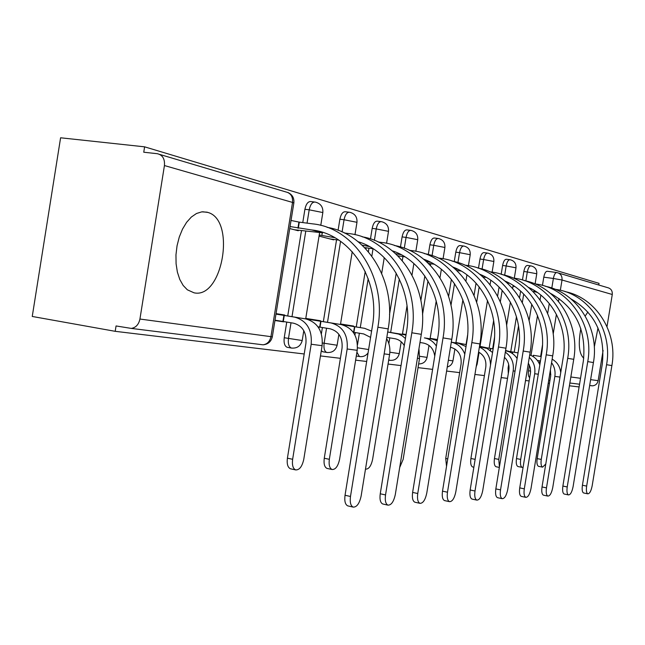 <?xml version="1.0" encoding="UTF-8"?>
<svg xmlns="http://www.w3.org/2000/svg" width="645" height="645" viewBox="0 0 645 645"><rect width="100%" height="100%" fill="white"/><g stroke="black" fill="none" stroke-linecap="round" stroke-linejoin="round"><path stroke-width="0.97" d="M587.901 311.986L585.225 315.977M580.839 328.571C578.065 344.027 579.041 353.903 583.765 358.201M206.94 212.165L201.772 211.858L196.483 213.503L191.339 217.042L186.599 222.332L182.503 229.12L179.262 237.078L177.044 245.801L175.964 254.856L176.085 263.781L177.383 272.117L179.786 279.462L183.164 285.453L187.348 289.807L194.032 292.814C222.565 299.296 236.215 219.985 207.867 212.431L206.94 212.165M508.671 364.457L508.091 368.013L508.292 373.632M321.283 350.824L323.153 351.831M286.751 322.081L284.235 337.73C283.647 342.866 284.598 346.051 287.089 347.292L287.735 347.405M598.754 285.009L599.028 283.349L144.609 146.834L143.754 152.22L157.332 153.712C162.572 154.953 164.943 158.896 164.435 165.547L139.933 319.041L270.94 336.658L292.532 202.425L164.435 165.547M139.933 319.041C138.723 324.532 135.845 327.66 131.298 328.41L116.06 325.951L115.197 331.32L32.25 316.461L60.598 137.788L144.609 146.834M529.706 377.631C528.416 376.777 528.013 374.487 528.497 370.77L529.432 365.03M531.085 354.911L537.519 315.502M540.083 299.836L540.849 295.12M542.437 285.413L543.783 277.165L553.378 278.479C554.184 274.488 555.353 272.521 556.893 272.561C560.586 273.464 562.295 275.947 562.021 280.019L560.336 290.298M115.197 331.32L304.206 353.984M320.46 355.927L340.407 358.322M355.629 360.152L366.683 361.474M388.048 364.038L401.021 365.594M418.033 367.634L432.601 369.375M446.606 371.06L459.667 372.625M474.93 374.455L484.411 375.592M501.157 377.599L507.526 378.365M525.53 380.518L529.158 380.953M548.218 383.243L549.459 383.388M569.406 385.783L579.113 386.944M594.287 347.115L597.988 327.95M558.618 273.069L607.477 287.606C610.928 288.452 612.524 290.75 612.274 294.491L607.01 326.612M603.107 350.428L598.149 380.663C597.431 383.743 595.577 385.468 592.594 385.839L591.384 385.766M274.939 320.509L283.606 321.839L274.955 320.412M284.639 315.469L284.711 315.01L276.044 313.623M289.734 228.556L298.272 230.757L298.345 230.281M318.219 327.128L319.501 327.321L318.211 327.104M320.492 321.202L320.557 320.767L305.778 318.396M319.041 236.11L333.61 239.867L333.683 239.416M353.605 326.499L353.67 326.08L340.552 323.975M364.957 247.954L366.239 248.285L366.312 247.849M464.078 344.18L455.942 342.503M487.265 347.889L480.041 346.373M509.01 351.372L505.583 350.469M510.759 351.654L516.468 316.655M519.572 297.643L520.636 291.121M522.442 280.019L523.837 271.497L527.312 271.972C528.158 267.836 529.416 265.813 531.069 265.917C535.124 266.974 537.019 269.594 536.753 273.762L527.312 271.972L525.844 280.946M489.128 348.195L493.635 320.525M497.626 296.023L499.077 287.114M501.165 274.31L502.608 265.466L506.172 265.942C507.051 261.677 508.373 259.604 510.139 259.725C514.315 260.814 516.266 263.515 515.992 267.82L506.172 265.942L504.664 275.189M466.069 344.503L467.633 334.908M474.067 295.337L476.05 283.163M478.485 268.183L479.977 259.032L483.629 259.524C484.548 255.114 485.943 252.977 487.822 253.122C492.127 254.251 494.143 257.041 493.86 261.491L483.629 259.524L482.073 269.07M448.63 296.265L451.371 279.382M454.265 261.564L455.789 252.163L459.546 252.655C460.498 248.099 461.973 245.898 463.989 246.067C468.431 247.237 470.511 250.123 470.213 254.727L459.546 252.655L457.934 262.563M420.887 300.368L424.845 275.947M428.32 254.517L429.893 244.802L433.746 245.302C434.738 240.585 436.31 238.319 438.463 238.521C443.059 239.73 445.203 242.722 444.905 247.478L433.746 245.302L432.069 255.638M389.516 314.599L396.224 273.133M398.86 256.863L399.005 256M400.464 246.987L402.093 236.9L406.052 237.408C407.084 232.514 408.761 230.184 411.067 230.418C415.832 231.676 418.049 234.772 417.734 239.706L406.052 237.408L404.294 248.244M354.935 335.045L355.339 332.554M356.242 326.934L365.215 271.432M368.4 251.744L368.972 248.212M370.464 238.94L372.173 228.394L376.237 228.919C377.325 223.831 379.107 221.428 381.598 221.695C386.532 223.009 388.838 226.226 388.508 231.345L376.237 228.919L374.382 240.359M321.387 333.82L322.403 327.523M323.347 321.67L336.553 239.803M338.085 230.338L339.875 219.219L344.051 219.743C345.188 214.463 347.107 211.971 349.792 212.286C354.919 213.656 357.306 216.994 356.967 222.315L344.051 219.743L342.084 231.942M287.735 315.969L301.465 230.692M302.771 222.589L304.908 209.286L309.205 209.819C310.406 204.312 312.454 201.74 315.365 202.103C320.702 203.53 323.193 207.013 322.839 212.552L309.205 209.819L307.06 223.138M530.682 265.869L527.602 265.458C525.933 265.353 524.683 267.369 523.837 271.497M509.711 259.669L506.583 259.258C504.809 259.137 503.487 261.201 502.608 265.466M487.346 253.058L484.177 252.647C482.291 252.501 480.888 254.63 479.977 259.032M463.457 246.003L460.248 245.584C458.224 245.414 456.741 247.607 455.789 252.163M437.874 238.44L434.625 238.029C432.464 237.828 430.884 240.085 429.893 244.802M410.405 230.33L407.124 229.918C404.81 229.685 403.133 232.015 402.093 236.9M380.848 221.598L377.543 221.187C375.043 220.921 373.253 223.323 372.173 228.394M348.937 212.181L345.623 211.778C342.93 211.463 341.012 213.947 339.875 219.219M314.397 201.982L311.084 201.587C308.165 201.224 306.109 203.788 304.908 209.286M556.603 272.521L547.331 271.271C545.775 271.231 544.59 273.198 543.783 277.165M406.068 334.497L402.472 333.917M437.455 339.536L430.151 338.359M513.009 286.13L514.968 286.638M533.858 291.508L537.204 292.37M290.919 468.883L290.46 468.786C287.735 467.488 286.719 463.949 287.412 458.176L305.923 343.342C306.714 332.489 302.626 325.781 293.668 323.218L283.292 321.508L284.268 315.445L294.644 317.138C306.73 320.565 312.244 329.595 311.188 344.245L292.637 459.288C291.943 465.077 292.951 468.617 295.66 469.915C299.441 470.092 302.15 466.553 303.779 459.296L322.113 345.688C323.153 331.224 317.679 322.298 305.698 318.904L275.979 314.059M283.292 321.508L274.988 320.194M275.971 314.115L284.268 315.445M350.485 496.473C349.759 502.318 350.662 505.857 353.194 507.107C356.822 507.204 359.475 503.503 361.136 496.005L388.193 328.902L377.881 327.209L350.485 496.473L345.035 495.263L372.367 326.322C380.744 279.962 350.767 233.853 311.777 229.967L290.057 226.548M348.147 505.97L347.776 505.882C345.228 504.632 344.317 501.092 345.035 495.263M298.312 228.209L299.288 222.138L312.752 223.871C354.581 227.927 386.887 277.39 377.881 327.209M291.032 220.453L299.288 222.138M294.467 229.773L322.637 232.829L311.777 229.967M327.128 227.354C367.053 233.498 396.756 281.268 388.193 328.902M327.45 468.52L327.023 468.423C324.508 467.198 323.588 463.803 324.266 458.24L342.052 348.115C342.801 337.714 338.827 331.272 330.119 328.797L320.041 327.136L320.976 321.323L331.062 322.96C342.801 326.273 348.171 334.949 347.163 348.993L329.337 459.313C328.66 464.884 329.571 468.278 332.078 469.504C335.545 469.649 338.053 466.246 339.592 459.313L357.217 350.316C358.201 336.44 352.88 327.87 341.237 324.588L305.714 318.799M320.041 327.136L318.009 326.822M305.706 318.856L320.976 321.323M365.497 469.084L365.634 469.133C368.827 469.238 371.149 465.972 372.617 459.329L389.58 354.589C390.443 348.76 389.451 343.438 386.621 338.625M370.577 337.375L363.707 333.933L353.202 332.207M353.903 332.32L354.806 326.733L364.61 328.329L371.593 331.127M340.479 324.419L354.806 326.733M340.487 324.37L364.61 328.329M385.533 494.933C384.823 500.56 385.637 503.963 387.976 505.14C391.297 505.204 393.74 501.657 395.312 494.505L421.298 334.328L411.824 332.78L385.533 494.933L380.244 493.78L406.487 331.917C413.542 292.096 391.104 251.365 358.144 241.73M383.065 504.051L382.711 503.971C380.365 502.786 379.542 499.391 380.244 493.78M334.811 237.683L319.219 235.006M329.918 238.916L338.754 240.093M344.341 232.982L348.494 233.522C389.112 237.562 420.476 285.066 411.824 332.78M362.184 236.812C400.835 243.004 429.497 288.807 421.298 334.328M417.75 493.522C417.065 498.94 417.799 502.213 419.959 503.334C423.015 503.366 425.281 499.964 426.764 493.127L451.766 339.326L443.034 337.891L417.75 493.522L412.623 492.409L437.85 337.053C444.51 299.449 423.531 260.79 392.2 250.792M415.187 502.286L414.856 502.213C412.679 501.092 411.937 497.827 412.623 492.409M369.383 246.543L362.079 245.14M367.803 246.334L367.9 245.753M364.635 247.624L373.149 248.768M378.123 241.98L381.421 242.415C420.895 246.422 451.363 292.12 443.034 337.891M394.49 245.527C431.94 251.744 459.635 295.733 451.766 339.326M399.69 467.528L403.157 459.345L419.508 358.539L418.976 348.614M387.693 331.998L398.699 334.094L402.278 335.892L405.415 338.512M387.701 331.965L405.979 335.037M404.262 345.623C402.012 341.761 398.844 339.447 394.764 338.681L386.823 337.375M402.399 334.328L405.995 334.908M424.402 337.891L432.489 339.181L424.402 337.891C429.417 338.802 433.416 341.528 436.391 346.083M406.003 334.868L402.407 334.287M434.754 356.161C433.698 348.945 429.965 344.583 423.555 343.084L419.968 342.495M432.489 339.181L437.254 340.737M446.534 466.375L445.711 458.45L461.094 363.861C461.731 355 458.192 349.453 450.484 347.212M430.086 338.754L437.383 339.939M451.298 342.173L458.676 343.374L466.021 346.567M437.391 339.907L430.094 338.722M458.676 343.374L451.298 342.197C457.732 343.535 462.223 347.526 464.787 354.169M447.485 492.216C446.808 497.448 447.477 500.601 449.484 501.657C452.298 501.673 454.411 498.4 455.813 491.845L479.896 343.938L471.826 342.616L447.485 492.216L442.502 491.151L466.795 341.802C473.099 306.206 453.435 269.457 423.636 259.185M444.832 500.649L444.518 500.584C442.502 499.52 441.833 496.376 442.502 491.151M401.238 254.719L395.587 253.687M398.626 254.372L398.771 253.477M397.852 255.839L404.826 256.783M409.293 250.292L411.865 250.631C450.242 254.614 479.848 298.627 471.826 342.616M424.354 253.598C460.683 259.806 487.459 302.11 479.896 343.938M475.002 491.006C474.341 496.07 474.946 499.101 476.808 500.109C479.412 500.101 481.388 496.948 482.726 490.668L505.954 348.211L498.472 346.986L475.002 491.006L470.157 489.982L493.586 346.196C499.553 312.43 481.114 277.455 452.742 266.974M472.277 499.141L471.987 499.077C470.116 498.069 469.504 495.038 470.157 489.982M430.691 262.297L426.538 261.652M427.208 261.822L427.393 260.709M428.465 263.45L434.077 264.192M438.132 257.992L440.084 258.258C477.421 262.192 506.204 304.642 498.472 346.986M452.048 261.08C487.306 267.256 513.235 308.02 505.954 348.211M500.536 489.878C499.891 494.779 500.439 497.714 502.181 498.674C504.6 498.641 506.446 495.61 507.72 489.563L530.15 352.178L523.2 351.033L500.536 489.878L495.836 488.902L518.451 350.267C524.111 318.195 506.793 284.856 479.767 274.23M497.763 497.738L497.497 497.682C495.747 496.723 495.191 493.788 495.836 488.902M453.919 267.949L453.999 267.481M456.789 270.505L461.143 271.045M457.998 269.336L455.056 268.925M464.892 265.143L466.319 265.337C502.657 269.231 530.674 310.229 523.2 351.033M477.808 268.038C512.049 274.173 537.172 313.494 530.15 352.178M472.93 467.036L472.648 466.98C470.882 466.029 470.302 463.207 470.906 458.498L485.79 367.126C486.507 360.241 484.105 355.218 478.574 352.049M455.886 342.882L466.343 344.575M483.105 347.284L479.445 346.696L486.822 348.365L492.562 352.476M466.351 344.551L455.886 342.85M479.388 347.066C486.596 350.412 490.305 356.411 490.514 365.062M524.304 488.837C523.676 493.586 524.175 496.416 525.804 497.335C528.053 497.287 529.787 494.36 531.004 488.539L552.692 355.871L546.21 354.806L524.304 488.837L519.725 487.886L541.59 354.065C546.976 323.548 530.69 291.733 504.922 281.01M521.491 496.432L521.241 496.376C519.604 495.457 519.104 492.627 519.725 487.886M483.049 277.076L486.217 277.382M483.395 275.883L481.404 275.608M489.797 271.811L490.772 271.94C526.167 275.786 553.434 315.429 546.21 354.806M501.81 274.52C535.1 280.615 559.473 318.59 552.692 355.871M505.309 352.154C511.501 356.556 514.138 362.812 513.202 370.907L498.762 459.393L499.424 466.867M496.303 466.803L496.037 466.746C494.384 465.843 493.852 463.102 494.449 458.539L508.857 370.174C509.526 364.989 508.058 360.708 504.463 357.338M490.45 350.517L490.781 348.485L493.151 348.872L479.985 346.712M479.977 346.744L490.781 348.485M505.946 350.936L505.519 350.864L505.946 350.936C510.647 351.783 514.363 354.315 517.105 358.515M546.484 487.862C545.872 492.466 546.323 495.207 547.847 496.086C549.943 496.029 551.58 493.191 552.741 487.588L573.736 359.321L567.681 358.33L546.484 487.862L542.026 486.951L563.182 357.604C568.309 328.523 552.975 298.127 528.408 287.356M543.638 495.207L543.404 495.158C541.873 494.288 541.413 491.546 542.026 486.951M507.438 283.171L509.203 283.091M507.067 282.002L505.922 281.841M513.033 278.035L513.622 278.116C548.113 281.905 574.679 320.275 567.681 358.33M524.248 280.583C556.627 286.614 580.29 323.339 573.736 359.321M529.303 357.362C533.754 361.756 535.543 367.215 534.689 373.745L520.692 459.409C520.112 463.844 520.596 466.504 522.136 467.367L523.095 467.278M518.193 466.577L517.943 466.529C516.387 465.658 515.903 463.013 516.484 458.579L530.553 372.286L530.343 367.819L528.368 363.111M512.541 353.654L512.807 352.009L518.024 352.855L505.527 350.807M505.527 350.832L512.807 352.009M517.29 357.386L516.202 357.209M529.706 354.935C534.455 356.629 537.825 359.942 539.825 364.893M567.221 486.951C566.624 491.417 567.036 494.078 568.463 494.917C570.43 494.844 571.962 492.103 573.082 486.693L593.424 362.555L587.748 361.619L567.221 486.951L562.875 486.064L583.37 360.91C586.539 329.901 575.534 307.367 550.37 293.306M564.351 494.07L564.133 494.022C562.698 493.183 562.279 490.531 562.875 486.064M531.238 288.75L529.819 288.549M529.19 287.718L528.779 287.662M534.769 283.856L535.011 283.889C568.64 287.63 594.537 324.814 587.748 361.619M545.259 286.267C576.775 292.233 599.761 327.773 593.424 362.555M551.572 362.716C554.49 366.739 555.579 371.302 554.845 376.406L541.268 459.417C540.703 463.731 541.139 466.303 542.598 467.133L545.775 464.029M538.728 466.367L538.502 466.327C537.043 465.488 536.592 462.925 537.164 458.611L550.717 375.713L550.403 369.867M533.27 356.645L533.488 355.322L541.179 356.572L533.488 355.322M540.462 360.966L537.366 360.458M552.152 359.168C557.159 362.055 560.013 366.537 560.723 372.617M586.66 486.096C586.071 490.442 586.45 493.014 587.788 493.82C589.627 493.739 591.086 491.087 592.158 485.854L611.887 365.578L606.566 364.707L586.66 486.096L582.427 485.242L602.301 364.014C605.373 334.457 594.932 312.752 570.97 298.893M583.773 492.998L583.572 492.957C582.217 492.151 581.838 489.579 582.427 485.242M536.527 292.201L537.059 292.274M551.878 294.056L551.136 293.951M534.455 290.581L534.02 290.516M555.127 289.315C587.918 293.032 613.137 329.079 606.566 364.707M564.972 291.596C595.674 297.49 618.031 331.933 611.887 365.578M508.091 368.013L509.05 368.166M390.144 360.394L388.75 359.717M359.926 356.62L359.37 356.524L356.919 352.162M327.313 352.549L326.701 352.444C324.403 351.283 323.54 348.219 324.121 343.269L326.555 328.208M322.411 342.979L337.117 345.236M292.032 348.139L291.33 348.026C288.847 346.792 287.904 343.6 288.492 338.456L291.016 322.782M284.235 337.73L302.215 340.528M528.497 370.77L530.633 371.125M539.413 363.917L539.913 360.869M540.631 356.467L542.51 344.994M547.686 313.317L549.282 303.537M551.806 288.073L553.378 278.479L562.021 280.019L612.274 294.491M559.005 298.442L558.522 301.417M556.409 314.317L553.192 334.037M549.709 374.148L550.87 374.302M570.841 376.986L580.532 378.293M590.626 379.647L598.149 380.663M514.226 352.218L518.524 325.838M522.345 302.44L523.708 294.064M492.675 348.768L494.53 337.408M500.359 301.642L502.189 290.403M476.687 302.174L479.179 286.872M451.008 305.19L454.515 283.615M422.507 314.607L427.982 280.857M430.473 265.466L430.755 263.757M388.854 343.608L389.782 337.859M390.66 332.449L399.32 278.971M402.286 260.636L402.956 256.533M357.507 344.744L359.37 333.215M360.281 327.587L368.19 278.664M371.842 256.081L373.028 248.752M327.499 322.347L340.568 241.335M292 316.663L305.754 231.257M322.814 212.697L320.767 225.395M356.951 222.444L354.968 234.699M388.492 231.45L386.573 243.302M368.618 349.534L357.499 347.792M417.726 239.795L415.856 251.3M399.271 353.629L389.846 352.218M444.889 247.559L443.075 258.734M427.063 357.378L419.766 356.306M470.205 254.791L468.439 265.667M454.902 348.937L452.959 360.886L448.364 360.224M493.844 261.548L492.119 272.142M479.074 352.307L477.147 364.151L476.615 364.086M515.984 267.877L514.299 278.213M536.745 273.811L535.1 283.905M159.775 154.437L285.961 191.968C290.774 193.121 292.959 196.612 292.532 202.425L293.83 203.102M262.233 344.712L263.071 344.817C268.038 344.325 271.118 341.665 272.319 336.811L272.319 336.779M288.001 192.541C292.362 194.629 294.314 198.096 293.854 202.933L272.319 336.811L270.94 336.658C269.868 341.463 267.248 344.18 263.071 344.817L131.298 328.41M287.412 458.176L292.637 459.288M282.929 321.452L283.905 315.389M294.644 317.138L305.698 318.904L319.638 232.434M311.188 344.245L322.113 345.688M298.925 222.041L297.95 228.112M324.266 458.24L329.337 459.313M319.694 327.079L320.638 321.266M331.062 322.96L341.237 324.588M347.163 348.993L357.217 350.316M353.597 332.272L354.5 326.684M384.154 353.871L389.58 354.589M322.379 232.305L322.307 232.74M322.298 232.781L321.879 235.361M367.602 245.608L367.497 246.253M395.635 333.288L404.342 334.682M417.412 358.265L419.508 358.539M445.711 458.45L447.751 458.869M398.497 253.348L398.344 254.291M427.135 260.596L426.942 261.749M470.906 458.498L475.147 459.345M494.449 458.539L498.762 459.393M490.256 350.364L490.563 348.453M513.202 370.907L515.041 371.149M516.484 458.579L520.692 459.409M512.356 353.525L512.606 351.976M534.689 373.745L538.301 374.221M537.164 458.611L541.268 459.417M533.093 356.532L533.294 355.29M554.845 376.406L559.997 377.083M388.677 360.144L389.653 360.313C394.7 360.765 397.909 358.539 399.271 353.645L401.198 341.777M356.298 356L359.37 356.524C362.99 357.064 365.892 355.855 368.069 352.896M322.573 351.735L326.701 352.444C332.159 352.952 335.634 350.558 337.117 345.26L338.891 334.287M287.089 347.292L291.33 348.026C297.031 348.574 300.651 346.083 302.207 340.56L303.803 330.659M319.775 231.547L319.694 232.055M352.226 251.695L340.471 324.467M384.251 257.645L381.711 273.335M413.872 263.539L412.018 274.996M407.027 305.786L402.399 334.368M441.357 269.304L439.995 277.705M436.23 300.917L430.078 338.794M429.006 345.422L427.063 357.394C425.934 361.74 423.12 363.925 418.637 363.941M466.94 274.883L465.94 280.994M462.884 299.82L455.878 342.922M447.259 367.013C450.371 366.094 452.274 364.054 452.959 360.886M490.805 280.252L490.095 284.614M487.515 300.465L479.977 346.768M476.179 366.739L477.147 364.151M513.122 285.404L512.638 288.404M510.405 302.086L506.599 325.443M534.052 290.331L533.738 292.258M531.77 304.271L529.11 320.581M202.732 211.77L207.867 212.431M548.685 380.373L549.927 380.526M569.857 383.009L579.557 384.218M589.667 385.476L592.594 385.839M295.66 469.915L290.46 468.786M353.194 507.107L347.776 505.882M332.078 469.504L327.023 468.423M387.976 505.14L382.711 503.971M419.959 503.334L414.856 502.213M449.484 501.657L444.518 500.584M476.808 500.109L471.987 499.077M502.181 498.674L497.497 497.682M473.865 467.23L472.648 466.98M525.804 497.335L521.241 496.376M499.335 467.415L496.037 466.746M547.847 496.086L543.404 495.158M522.136 467.367L517.943 466.529M568.463 494.917L564.133 494.022M542.598 467.133L538.502 466.327M587.788 493.82L583.572 492.957"/></g></svg>
